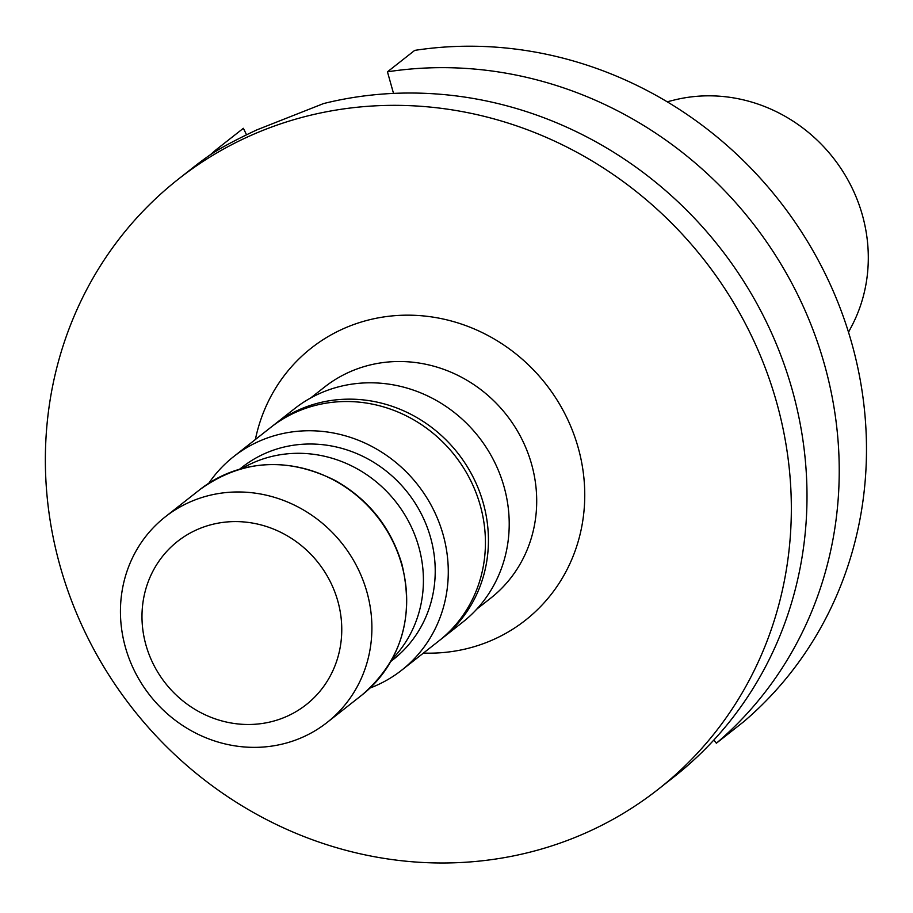 <?xml version="1.0" encoding="UTF-8"?>
<svg xmlns="http://www.w3.org/2000/svg" width="913" height="913" viewBox="0 0 913 913"><rect width="100%" height="100%" fill="white"/><g stroke="black" fill="none" stroke-linecap="round" stroke-linejoin="round"><path stroke-width="1.37" d="M848.519 332.241L851.84 325.884A155.895 145.932 -128.2 0 0 833.158 157.744A155.895 145.932 -128.2 0 0 674.125 100.053L667.163 101.788M588.577 831.64A388.128 363.306 -128.2 0 0 658.376 789.174A388.128 363.306 -128.2 0 0 729.03 295.219A388.128 363.306 -128.2 0 0 248.188 136.665A388.128 363.306 -128.2 0 0 178.332 179.165A388.128 363.306 -128.2 0 0 107.688 673.155A388.128 363.306 -128.2 0 0 588.577 831.64M210.241 154.856A388.128 363.306 51.8 0 1 216.119 149.743L243.372 128.299L246.521 134.736M716.363 743.228A388.128 363.306 51.8 0 0 798.122 295.572A388.128 363.306 51.8 0 0 387.454 71.83L414.707 50.386A388.128 363.306 -128.2 0 1 825.375 274.128A388.128 363.306 -128.2 0 1 743.616 721.784L716.363 743.228L713.886 739.987M178.332 179.165L193.99 166.839A388.128 363.306 -128.2 0 1 209.123 155.598C219.177 148.705 235.018 140.168 256.644 129.977A388.128 363.306 51.8 0 1 256.781 129.908L323.544 103.568A388.128 363.306 -128.2 0 1 761.362 311.972A388.128 363.306 -128.2 0 1 674.034 776.86L658.376 789.174M387.454 71.83L393.514 93.4M216.461 150.965L216.119 149.743M441.881 638.564L462.663 622.21A135.877 127.192 -128.2 0 0 487.394 449.264A135.877 127.192 -128.2 0 0 319.036 393.777A135.877 127.192 -128.2 0 0 294.602 408.647L273.82 425.002A135.877 127.192 51.8 0 1 298.254 410.131A135.877 127.192 51.8 0 1 466.611 465.619A135.877 127.192 51.8 0 1 441.881 638.564A135.877 127.192 51.8 0 1 440.374 639.728M272.325 426.188A135.877 127.192 51.8 0 1 273.82 425.002M390.89 661.389L393.332 659.471A122.296 114.467 -128.2 0 0 415.586 503.828A122.296 114.467 -128.2 0 0 264.074 453.887A122.296 114.467 -128.2 0 0 242.082 467.262L239.64 469.179M370.016 688.048A135.877 127.192 -128.2 0 0 401.731 670.153A135.877 127.192 -128.2 0 0 426.462 497.208A135.877 127.192 -128.2 0 0 258.105 441.721A135.877 127.192 -128.2 0 0 233.671 456.591A135.877 127.192 -128.2 0 0 208.826 483.205M401.731 670.153L438.879 640.926A135.877 127.192 -128.2 0 0 463.61 467.981A135.877 127.192 -128.2 0 0 295.253 412.493A135.877 127.192 -128.2 0 0 270.819 427.364L233.671 456.591M392.088 659.254A122.296 114.467 -128.2 0 0 399.552 506.806A122.296 114.467 -128.2 0 0 252.262 463.176A122.296 114.467 -128.2 0 0 242.002 468.529M134.291 670.53A130.833 122.468 -128.2 0 0 327.082 722.48A130.833 122.468 -128.2 0 0 342.409 543.931A130.833 122.468 -128.2 0 0 165.264 516.849A130.833 122.468 -128.2 0 0 134.291 670.53M152.996 663.454A103.934 97.292 -128.2 0 0 325.793 683.415A103.934 97.292 -128.2 0 0 246.841 522.247A103.934 97.292 -128.2 0 0 152.996 663.454M476.769 609.131L490.68 598.175A134.325 125.743 -128.2 0 0 506.43 414.856A134.325 125.743 -128.2 0 0 324.549 387.055L310.637 398M255.378 439.507A173.15 162.08 51.8 0 1 519.063 356.469A173.15 162.08 51.8 0 1 494.287 639.18A173.15 162.08 51.8 0 1 423.438 653.08M200.038 489.482C241.911 459.513 287.047 456.557 335.448 480.615C368.749 499.616 390.912 527.486 401.937 564.234C414.582 617.416 401.218 661.035 361.856 695.113A130.833 122.468 -128.2 0 0 377.195 516.564A130.833 122.468 -128.2 0 0 200.038 489.482L165.264 516.849M361.856 695.113L327.082 722.48"/></g></svg>
